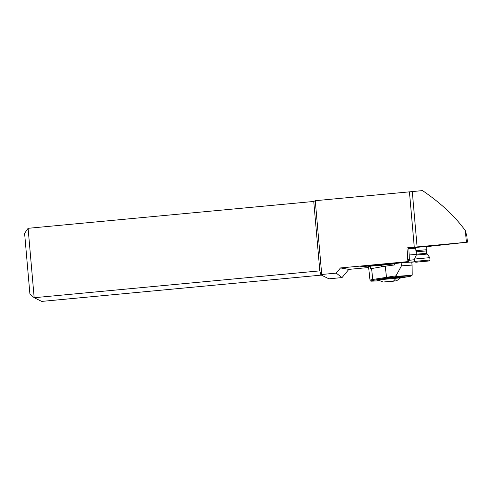 <?xml version="1.0" encoding="UTF-8"?>
<svg xmlns="http://www.w3.org/2000/svg" width="492" height="492" viewBox="0 0 492 492"><rect width="100%" height="100%" fill="white"/><g stroke="black" fill="none" stroke-linecap="round" stroke-linejoin="round"><path stroke-width="0.74" d="M409.436 191.855L414.276 247.193L417.118 246.929L412.278 191.585A65.953 4.12 175 0 1 409.436 191.855L315.267 200.705L313.755 201.456L28.099 228.313L34.169 297.715L41.709 301.405L321.368 275.114M412.278 191.585L422.511 190.595C440.746 202.993 455.032 216.369 465.389 230.73L466.89 236.363M426.595 246.652L467.4 242.169L417.118 246.929M411.743 262.23L415.187 261.799M408.249 260.373L414.541 259.776M414.535 259.714L408.243 260.311M416.767 254.278L409.184 254.997M414.276 247.193L406.964 247.882L408.803 247.796L409.381 259.548L408.182 259.678M415.629 247.445L426.576 246.486M409.381 259.548L408.175 259.61L408.354 261.578L340.507 267.937L336.202 273.122L321.725 274.481L315.267 200.705M407.911 261.596L406.964 247.882M368.637 267.519L348.846 269.382L340.507 267.937M415.076 261.707L411.263 262.07M394.215 263.681L401.152 262.783L401.478 265.84L395.445 276.848L387.112 277.925L386.448 277.082L385.279 266.166L394.356 264.991L394.215 263.681L360.673 266.793L408.354 261.578M380.642 265.409L370.248 266.141L370.531 268.761A14.293 0.707 -6.1 0 1 371.589 268.564L385.279 266.166M381.411 265.231L394.24 263.884M383.25 264.296L383.293 264.739M348.846 269.382L342.038 277.58L328.914 278.816L320.901 274.887L319.825 270.858L34.169 297.715L29.907 293.982L24.6 233.325L28.099 228.313M336.202 273.122L342.038 277.58M321.725 274.481L320.901 274.887M313.755 201.456L319.825 270.858M379.024 280.157A12.534 0.621 -6.1 0 1 377.253 280.028A12.534 0.621 -6.1 0 1 384.061 278.743A12.534 0.621 -6.1 0 1 397.093 277.396A12.534 0.621 -6.1 0 1 402.173 277.353A12.534 0.621 -6.1 0 1 400.439 277.857L378.557 279.856A17.589 17.589 0 0 0 383.176 282.021L396.281 280.827L383.176 282.021M393.557 281.184L384.012 281.99L393.538 280.969M410.359 276.289L400.217 278.072L410.42 276.283L411.718 275.612L412.216 274.727L412.05 265.096L401.478 265.84M410.426 276.283L411.712 275.612M395.666 275.889L372.758 279.481A14.293 0.707 173.9 0 0 370.002 280.2L368.545 266.664A14.293 0.707 -6.1 0 1 370.248 266.141M401.152 262.783L411.718 262.039L412.05 265.096M426.287 250.938L426.607 253.275L416.829 254.167L416.718 251.812L426.287 250.938L426.872 249.684L415.918 250.68L415.611 247.285M426.607 253.275L427.265 254.056L416.318 255.053L414.479 259.044L429.799 257.648L430.014 259.991L414.688 261.387L416.097 262.205L429.215 260.951L415.648 262.187M418.815 261.996L427.671 261.104L418.815 261.996M415.697 248.196L408.655 248.866M408.618 248.417L415.654 247.747M465.389 230.73L466.391 242.236M368.219 266.289L368.182 265.877M373.6 265.28L373.649 265.772M376.3 265.502L376.257 264.991M395.998 278.011A17.589 10.48 86 0 1 393.631 280.914M390.174 281.529L390.144 281.209M387.112 277.925L373.557 280.305A13.413 0.664 173.9 0 0 376.405 280.932L378.163 280.809A13.413 0.664 173.9 0 0 379.922 280.674L378.133 280.815A0.879 0.523 86 0 1 378.102 280.815M395.445 276.848L411.361 275.729M373.557 280.305A0.879 0.707 -99.9 0 1 372.758 279.481L371.589 268.564M412.075 275.262L395.5 276.424M378.163 280.809A0.879 0.523 86 0 1 378.133 280.815L376.368 280.938A0.879 0.523 -94 0 0 376.405 280.932M376.337 280.938A0.879 0.523 -94 0 0 376.368 280.938C371.417 281.006 370.414 281.707 370.002 280.2M466.853 235.889L467.4 242.169M396.281 280.827A17.589 17.589 0 0 0 400.439 277.863L400.383 277.224M381.552 266.818L381.398 265.096M416.718 251.812L415.924 250.68M416.829 254.167L416.318 255.053M414.688 261.387L414.473 259.05M429.215 260.951L430.014 259.997M427.265 254.056L429.799 257.648M426.872 249.684L426.558 246.252"/></g></svg>
